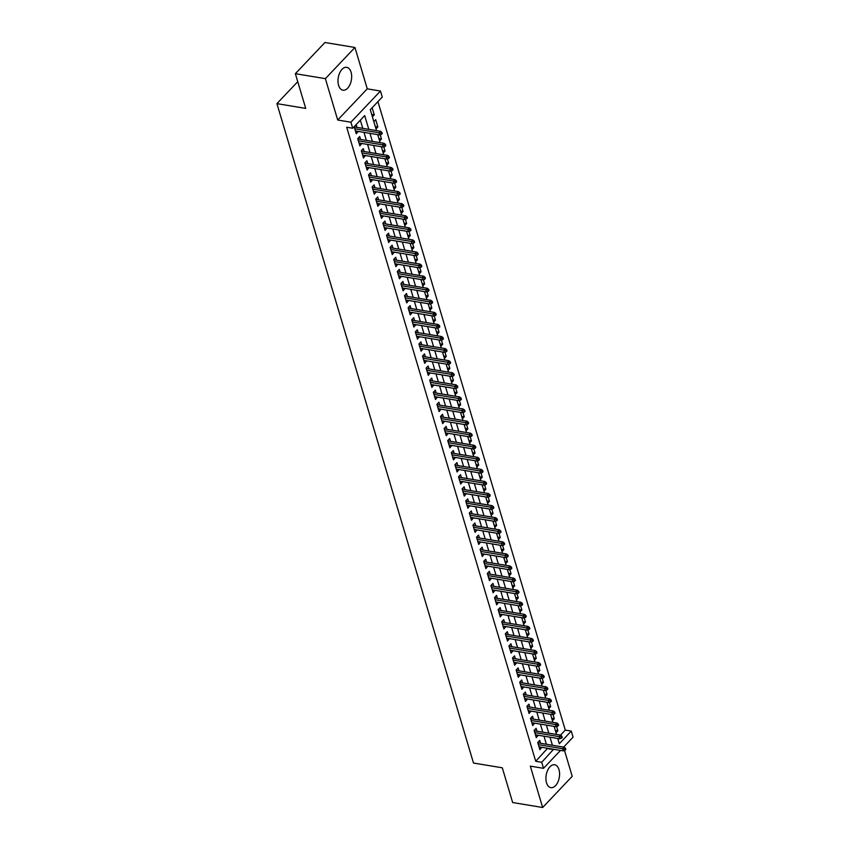 <?xml version="1.0" encoding="UTF-8"?>
<svg xmlns="http://www.w3.org/2000/svg" width="850" height="850" viewBox="0 0 850 850"><rect width="100%" height="100%" fill="white"/><g stroke="black" fill="none" stroke-linecap="round" stroke-linejoin="round"><path stroke-width="1.27" d="M558.981 769.633A11.592 6.662 99.4 0 0 554.646 764.766A11.592 6.662 99.4 0 0 547.591 770.419A11.592 6.662 99.4 0 0 546.518 782.786A11.592 6.662 99.4 0 0 550.853 787.642A11.592 6.662 99.4 0 0 557.919 782A11.592 6.662 99.4 0 0 558.981 769.633M351.071 72.186A11.592 6.662 99.4 0 0 346.726 67.331A11.592 6.662 99.4 0 0 339.671 72.973A11.592 6.662 99.4 0 0 338.598 85.34A11.592 6.662 99.4 0 0 342.943 90.196A11.592 6.662 99.4 0 0 349.998 84.554A11.592 6.662 99.4 0 0 351.071 72.186M560.522 735.133L565.282 730.107L571.285 731.096L573.081 737.141L563.635 747.107M297.744 81.664L276.919 103.636L473.493 763.034L502.297 767.805L512.646 802.528L542.651 807.5L572.209 776.316L564.517 750.476M276.919 103.636L305.724 108.407L295.364 73.684L324.934 42.5L354.939 47.472L325.369 78.657L337.705 120.02L350.901 122.209L380.471 91.024L382.266 97.059L370.281 109.703L376.518 130.602M337.705 120.02L367.264 88.836L354.939 47.472M367.264 88.836L380.471 91.024M565.282 730.107L377.931 101.639M295.364 73.684L325.369 78.657M540.589 743.293L539.729 740.393L537.731 742.496L539.888 749.742L541.79 747.309M536.987 731.213L536.127 728.312L534.129 730.426L536.297 737.673L538.188 735.229M533.396 719.132L532.525 716.242L530.528 718.346L532.695 725.592L534.586 723.159M529.794 707.062L528.934 704.161L526.936 706.265L529.093 713.511L530.995 711.078M526.192 694.981L525.332 692.081L523.334 694.195L525.491 701.441L527.393 698.997M522.591 682.901L521.73 680.011L519.733 682.114L521.889 689.361L523.791 686.928M518.989 670.831L518.128 667.93L516.131 670.034L518.288 677.28L520.189 674.847M515.387 658.75L514.526 655.849L512.529 657.964L514.686 665.21L516.587 662.766M511.796 646.669L510.924 643.779L508.927 645.883L511.094 653.129L512.986 650.696M508.194 634.599L507.322 631.699L505.325 633.803L507.493 641.049L509.384 638.616M504.592 622.519L503.731 619.618L501.734 621.732L503.891 628.979L505.793 626.535M500.99 610.438L500.129 607.548L498.132 609.652L500.289 616.898L502.191 614.465M497.388 598.368L496.527 595.468L494.53 597.582L496.687 604.828L498.589 602.384M493.786 586.287L492.926 583.398L490.928 585.501L493.085 592.747L494.987 590.304M490.184 574.207L489.324 571.317L487.326 573.421L489.494 580.667L491.385 578.234M486.593 562.137L485.722 559.236L483.724 561.351L485.892 568.597L487.783 566.153M482.991 550.056L482.131 547.166L480.123 549.27L482.29 556.516L484.192 554.072M479.389 537.976L478.529 535.086L476.531 537.189L478.688 544.436L480.59 542.003M475.788 525.906L474.927 523.005L472.929 525.119L475.086 532.366L476.988 529.922M472.186 513.825L471.325 510.935L469.328 513.039L471.484 520.285L473.386 517.852M468.584 501.744L467.723 498.854L465.726 500.958L467.882 508.204L469.784 505.771M464.982 489.674L464.121 486.774L462.124 488.888L464.291 496.134L466.183 493.691M461.391 477.594L460.519 474.704L458.522 476.808L460.689 484.054L462.581 481.621M457.789 465.524L456.928 462.623L454.931 464.727L457.087 471.973L458.989 469.54M454.187 453.443L453.326 450.543L451.329 452.657L453.486 459.903L455.388 457.459M450.585 441.362L449.724 438.473L447.727 440.576L449.884 447.822L451.786 445.389M446.983 429.293L446.123 426.392L444.125 428.496L446.282 435.742L448.184 433.309M443.381 417.212L442.521 414.311L440.523 416.426L442.68 423.672L444.582 421.228M439.79 405.131L438.919 402.241L436.921 404.345L439.089 411.591L440.98 409.158M436.188 393.061L435.317 390.161L433.319 392.264L435.487 399.511L437.378 397.078M432.586 380.981L431.726 378.08L429.728 380.194L431.885 387.441L433.787 384.997M428.984 368.9L428.124 366.01L426.126 368.114L428.283 375.36L430.185 372.927M425.382 356.83L424.522 353.929L422.524 356.033L424.681 363.279L426.583 360.846M421.781 344.749L420.92 341.859L418.922 343.963L421.079 351.209L422.981 348.766M418.179 332.669L417.318 329.779L415.321 331.882L417.478 339.129L419.379 336.696M414.587 320.599L413.716 317.698L411.719 319.812L413.886 327.059L415.777 324.615M410.986 308.518L410.114 305.628L408.117 307.732L410.284 314.978L412.186 312.534M407.384 296.438L406.523 293.547L404.526 295.651L406.683 302.897L408.584 300.464M403.782 284.368L402.921 281.467L400.924 283.581L403.081 290.828L404.983 288.384M400.18 272.287L399.319 269.397L397.322 271.501L399.479 278.747L401.381 276.314M396.578 260.206L395.717 257.316L393.72 259.42L395.877 266.666L397.779 264.233M392.976 248.136L392.116 245.236L390.118 247.35L392.286 254.596L394.177 252.153M389.385 236.056L388.514 233.166L386.516 235.269L388.684 242.516L390.575 240.083M385.783 223.986L384.922 221.085L382.925 223.189L385.082 230.435L386.984 228.002M382.181 211.905L381.321 209.004L379.323 211.119L381.48 218.365L383.382 215.921M378.579 199.824L377.719 196.934L375.721 199.038L377.878 206.284L379.78 203.851M374.978 187.754L374.117 184.854L372.119 186.958L374.276 194.204L376.178 191.771M371.376 175.674L370.515 172.773L368.517 174.887L370.674 182.134L372.576 179.69M367.784 163.593L366.913 160.703L364.916 162.807L367.083 170.053L368.974 167.62M364.183 151.523L363.311 148.623L361.314 150.726L363.481 157.972L365.373 155.539M360.581 139.442L359.72 136.542L357.723 138.656L359.879 145.903L361.781 143.459M371.694 114.431L374.255 114.856L372.141 107.748M375.296 126.512L377.857 126.937L375.7 119.691L373.841 121.646M378.898 138.593L381.459 139.018L380.194 134.789M382.5 150.663L385.061 151.087L383.796 146.859M386.091 162.743L388.663 163.168L387.398 158.939M389.693 174.824L392.254 175.238L391 171.02M393.295 186.894L395.856 187.319L394.602 183.09M396.897 198.974L399.457 199.399L398.193 195.171M400.499 211.044L403.059 211.469L401.795 207.241M404.101 223.125L406.661 223.55L405.397 219.321M407.692 235.206L410.263 235.631L408.999 231.402M411.294 247.276L413.854 247.701L412.601 243.472M414.896 259.356L417.456 259.781L416.203 255.553M418.498 271.437L421.058 271.862L419.804 267.633M422.099 283.507L424.66 283.932L423.396 279.703M425.701 295.587L428.262 296.013L426.998 291.784M429.303 307.668L431.864 308.093L430.599 303.864M432.894 319.738L435.466 320.163L434.201 315.934M436.496 331.819L439.057 332.244L437.803 328.015M440.098 343.899L442.659 344.324L441.405 340.096M443.7 355.969L446.261 356.394L444.996 352.166M447.302 368.05L449.862 368.475L448.598 364.246M450.904 380.131L453.464 380.556L452.2 376.327M454.506 392.201L457.066 392.626L455.802 388.397M458.097 404.281L460.668 404.706L459.404 400.478M461.699 416.362L464.259 416.776L463.006 412.558M465.301 428.432L467.861 428.857L466.608 424.628M468.902 440.513L471.463 440.938L470.199 436.709M472.504 452.582L475.065 453.007L473.801 448.779M476.106 464.663L478.667 465.088L477.402 460.859M479.708 476.744L482.269 477.169L481.004 472.94M483.299 488.814L485.86 489.239L484.606 485.01M486.901 500.894L489.462 501.319L488.208 497.091M490.503 512.975L493.064 513.4L491.81 509.171M494.105 525.045L496.666 525.47L495.401 521.241M497.707 537.126L500.267 537.551L499.003 533.322M501.309 549.206L503.869 549.631L502.605 545.403M504.9 561.276L507.471 561.701L506.207 557.472M508.502 573.357L511.062 573.782L509.809 569.553M512.104 585.438L514.664 585.862L513.411 581.634M515.706 597.508L518.266 597.933L517.013 593.704M519.308 609.588L521.868 610.013L520.604 605.784M522.909 621.669L525.47 622.094L524.206 617.865M526.511 633.739L529.072 634.164L527.808 629.935M530.102 645.819L532.674 646.244L531.409 642.016M533.704 657.9L536.265 658.325L535.011 654.096M537.306 669.97L539.867 670.395L538.613 666.166M540.908 682.051L543.469 682.476L542.204 678.247M544.51 694.131L547.071 694.546L545.806 690.327M548.112 706.201L550.673 706.626L549.408 702.398M551.714 718.282L554.274 718.707L553.01 714.478M372.406 116.811L374.255 114.856M376.008 128.892L377.857 126.937M379.599 140.962L381.459 139.018M383.201 153.042L385.061 151.087M386.803 165.123L388.663 163.168M390.405 177.193L392.254 175.238M394.007 189.274L395.856 187.319M397.609 201.354L399.457 199.399M401.211 213.424L403.059 211.469M404.802 225.505L406.661 223.55M408.404 237.586L410.263 235.631M412.006 249.656L413.854 247.701M415.608 261.736L417.456 259.781M419.209 273.817L421.058 271.862M422.811 285.887L424.66 283.932M426.402 297.967L428.262 296.013M430.004 310.048L431.864 308.093M433.606 322.118L435.466 320.163M437.208 334.199L439.057 332.244M440.81 346.279L442.659 344.324M444.412 358.349L446.261 356.394M448.014 370.43L449.862 368.475M451.605 382.5L453.464 380.556M455.207 394.581L457.066 392.626M458.809 406.661L460.668 404.706M462.411 418.731L464.259 416.776M466.013 430.812L467.861 428.857M469.614 442.892L471.463 440.938M473.216 454.962L475.065 453.007M476.808 467.043L478.667 465.088M480.409 479.124L482.269 477.169M484.011 491.194L485.86 489.239M487.613 503.274L489.462 501.319M491.215 515.355L493.064 513.4M494.817 527.425L496.666 525.47M498.419 539.506L500.267 537.551M502.01 551.586L503.869 549.631M505.612 563.656L507.471 561.701M509.214 575.737L511.062 573.782M512.816 587.817L514.664 585.862M516.418 599.888L518.266 597.933M520.019 611.968L521.868 610.013M523.611 624.049L525.47 622.094M527.212 636.119L529.072 634.164M530.814 648.199L532.674 646.244M534.416 660.269L536.265 658.325M538.018 672.35L539.867 670.395M541.62 684.431L543.469 682.476M545.222 696.501L547.071 694.546M548.813 708.581L550.673 706.626M552.415 720.662L554.274 718.707M556.017 732.732L557.866 730.777L556.612 726.548M368.783 129.317L364.692 115.6L352.707 128.244L346.704 127.256L535.723 761.292L547.591 748.266M546.391 744.249L543.989 736.196M542.789 732.169L540.388 724.115M539.197 720.099L536.796 712.034M535.596 708.018L533.194 699.964M531.994 695.938L529.592 687.884M528.392 683.867L525.991 675.803M524.79 671.787L522.389 663.733M521.188 659.706L518.787 651.653M517.586 647.636L515.185 639.582M513.995 635.556L511.594 627.502M510.393 623.475L507.992 615.421M506.791 611.405L504.39 603.351M503.189 599.324L500.788 591.271M499.587 587.254L497.186 579.19M495.986 575.174L493.584 567.12M492.394 563.093L489.983 555.039M488.793 551.023L486.391 542.959M485.191 538.942L482.789 530.889M481.589 526.862L479.188 518.808M477.987 514.792L475.586 506.728M474.385 502.711L471.984 494.658M470.783 490.631L468.382 482.577M467.192 478.561L464.791 470.496M463.59 466.48L461.189 458.426M459.988 454.399L457.587 446.346M456.386 442.329L453.985 434.265M452.784 430.249L450.383 422.195M449.183 418.168L446.781 410.114M445.581 406.098L443.179 398.034M441.989 394.017L439.588 385.964M438.388 381.937L435.986 373.883M434.786 369.867L432.384 361.813M431.184 357.786L428.783 349.733M427.582 345.706L425.181 337.652M423.98 333.636L421.579 325.582M420.389 321.555L417.977 313.501M416.787 309.485L414.386 301.421M413.185 297.404L410.784 289.351M409.583 285.324L407.182 277.27M405.981 273.254L403.58 265.189M402.379 261.173L399.978 253.119M398.777 249.093L396.376 241.039M395.186 237.023L392.785 228.958M391.584 224.942L389.183 216.888M387.983 212.861L385.581 204.808M384.381 200.791L381.979 192.727M380.779 188.711L378.377 180.657M377.177 176.63L374.776 168.576M373.575 164.56L371.174 156.496M369.984 152.479L367.582 144.426M366.382 140.399L363.981 132.345M362.78 128.329L360.347 120.179M354.163 126.714L356.277 133.822L358.179 131.389M356.979 127.362L356.161 124.61M560.501 750.412L543.522 768.326L530.315 766.137L542.651 807.5M543.522 768.326L541.716 762.291L553.594 749.264M535.723 761.292L541.716 762.291M352.707 128.244L350.901 122.209M557.727 738.469L559.3 743.739L571.285 731.096M377.708 134.619L380.109 142.683M381.31 146.699L383.711 154.753M384.912 158.78L387.313 166.834M388.514 170.85L390.915 178.914M392.116 182.931L394.517 190.984M395.717 195.011L398.119 203.065M399.319 207.081L401.721 215.146M402.911 219.162L405.312 227.216M406.513 231.242L408.914 239.296M410.114 243.312L412.516 251.366M413.716 255.393L416.118 263.447M417.318 267.474L419.719 275.527M420.92 279.544L423.321 287.598M424.511 291.624L426.923 299.678M428.113 303.694L430.514 311.759M431.715 315.775L434.116 323.829M435.317 327.856L437.718 335.909M438.919 339.926L441.32 347.99M442.521 352.006L444.922 360.06M446.123 364.087L448.524 372.141M449.714 376.157L452.115 384.221M453.316 388.237L455.717 396.291M456.918 400.318L459.319 408.372M460.519 412.388L462.921 420.453M464.121 424.469L466.522 432.522M467.723 436.549L470.124 444.603M471.325 448.619L473.726 456.684M474.916 460.7L477.317 468.754M478.518 472.781L480.919 480.834M482.12 484.851L484.521 492.915M485.722 496.931L488.123 504.985M489.324 509.012L491.725 517.066M492.926 521.082L495.327 529.136M496.527 533.163L498.929 541.216M500.119 545.243L502.52 553.297M503.721 557.313L506.122 565.367M507.322 569.394L509.724 577.447M510.924 581.464L513.326 589.528M514.526 593.544L516.928 601.598M518.128 605.625L520.529 613.679M521.719 617.695L524.131 625.759M525.321 629.776L527.722 637.829M528.923 641.856L531.324 649.91M532.525 653.926L534.926 661.991M536.127 666.007L538.528 674.061M539.729 678.088L542.13 686.141M543.331 690.157L545.732 698.222M546.922 702.238L549.323 710.292M550.524 714.319L552.925 722.372M554.126 726.389L556.527 734.453M552.394 745.248L549.992 737.184M548.792 733.168L546.391 725.114M545.19 721.087L542.789 713.033M541.599 709.017L539.187 700.952M537.997 696.936L535.596 688.883M534.395 684.856L531.994 676.802M530.793 672.786L528.392 664.721M527.191 660.705L524.79 652.651M523.589 648.624L521.188 640.571M519.987 636.554L517.586 628.49M516.396 624.474L513.995 616.42M512.794 612.393L510.393 604.339M509.192 600.323L506.791 592.259M505.591 588.242L503.189 580.189M501.989 576.162L499.587 568.108M498.387 564.092L495.986 556.038M494.785 552.011L492.384 543.957M491.194 539.931L488.793 531.877M487.592 527.861L485.191 519.807M483.99 515.78L481.589 507.726M480.388 503.71L477.987 495.646M476.786 491.629L474.385 483.576M473.184 479.549L470.783 471.495M469.593 467.479L467.181 459.414M465.991 455.398L463.59 447.344M462.389 443.317L459.988 435.264M458.788 431.248L456.386 423.183M455.186 419.167L452.784 411.113M451.584 407.086L449.183 399.033M447.982 395.016L445.581 386.952M444.391 382.936L441.989 374.882M440.789 370.855L438.388 362.801M437.187 358.785L434.786 350.721M433.585 346.704L431.184 338.651M429.983 334.624L427.582 326.57M426.381 322.554L423.98 314.5M422.779 310.473L420.378 302.419M419.188 298.392L416.787 290.339M415.586 286.322L413.185 278.269M411.984 274.242L409.583 266.188M408.382 262.172L405.981 254.107M404.781 250.091L402.379 242.038M401.179 238.011L398.777 229.957M397.587 225.941L395.176 217.876M393.986 213.86L391.584 205.806M390.384 201.779L387.983 193.726M386.782 189.709L384.381 181.645M383.18 177.629L380.779 169.575M379.578 165.548L377.177 157.494M375.976 153.478L373.575 145.414M372.385 141.398L369.984 133.344M547.708 748.648L553.711 749.647M355.513 131.261L358.275 131.718M555.305 730.352L557.866 730.777M359.114 143.331L361.877 143.788M362.716 155.412L365.479 155.869M366.318 167.492L369.081 167.949M369.909 179.562L372.672 180.019M373.511 191.643L376.274 192.1M377.113 203.724L379.876 204.181M380.715 215.794L383.478 216.251M384.317 227.874L387.079 228.331M387.919 239.955L390.681 240.412M391.521 252.025L394.283 252.482M395.112 264.106L397.874 264.562M398.714 276.186L401.476 276.643M402.316 288.256L405.078 288.713M405.918 300.337L408.68 300.794M409.519 312.407L412.282 312.874M413.121 324.487L415.884 324.944M416.723 336.568L419.486 337.025M420.314 348.638L423.077 349.106M423.916 360.719L426.679 361.176M427.518 372.799L430.281 373.256M431.12 384.869L433.882 385.326M434.722 396.95L437.484 397.407M438.324 409.031L441.086 409.487M441.915 421.101L444.678 421.558M445.517 433.181L448.279 433.638M449.119 445.262L451.881 445.719M452.721 457.332L455.483 457.789M456.322 469.413L459.085 469.869M459.924 481.493L462.687 481.95M463.526 493.563L466.289 494.02M467.118 505.644L469.88 506.101M470.719 517.724L473.482 518.181M474.321 529.794L477.084 530.251M477.923 541.875L480.686 542.332M481.525 553.956L484.288 554.412M485.127 566.026L487.889 566.482M488.729 578.106L491.491 578.563M492.32 590.176L495.082 590.644M495.922 602.257L498.684 602.714M499.524 614.338L502.286 614.794M503.126 626.407L505.888 626.864M506.728 638.488L509.49 638.945M510.329 650.569L513.092 651.026M513.921 662.639L516.683 663.096M517.523 674.719L520.285 675.176M521.124 686.8L523.887 687.257M524.726 698.87L527.489 699.327M528.328 710.951L531.091 711.407M531.93 723.031L534.692 723.488M535.532 735.101L538.294 735.558M539.123 747.182L541.886 747.639M381.066 133.184L381.416 134.385L382.224 133.546L381.862 132.334L381.066 133.184L379.036 132.781L379.684 134.948L355.417 130.932M354.769 128.754L379.036 132.781L380.471 131.261L354.216 126.905M381.862 132.334L380.471 131.261M379.684 134.948L381.416 134.385M384.657 145.254L385.018 146.466L385.815 145.626L385.464 144.415L384.657 145.254L382.638 144.851L383.286 147.029L359.019 143.002M358.371 140.834L382.638 144.851L384.072 143.331L357.818 138.986M385.464 144.415L384.072 143.331M383.286 147.029L385.018 146.466M388.259 157.335L388.62 158.546L389.417 157.696L389.056 156.496L388.259 157.335L386.24 156.931L386.888 159.099L362.621 155.083M361.973 152.904L386.24 156.931L387.674 155.412L361.42 151.066M389.056 156.496L387.674 155.412M386.888 159.099L388.62 158.546M391.861 169.416L392.222 170.616L393.019 169.777L392.658 168.566L391.861 169.416L389.842 169.001L390.49 171.179L366.212 167.163M365.564 164.985L389.842 169.001L391.276 167.492L365.022 163.136M392.658 168.566L391.276 167.492M390.49 171.179L392.222 170.616M395.462 181.486L395.824 182.697L396.621 181.857L396.259 180.646L395.462 181.486L393.433 181.082L394.081 183.26L369.814 179.233M369.166 177.066L393.433 181.082L394.878 179.562L368.613 175.217M396.259 180.646L394.878 179.562M394.081 183.26L395.824 182.697M399.064 193.566L399.426 194.778L400.223 193.928L399.861 192.727L399.064 193.566L397.035 193.163L397.683 195.33L373.416 191.314M372.767 189.136L397.035 193.163L398.48 191.643L372.215 187.287M399.861 192.727L398.48 191.643M397.683 195.33L399.426 194.778M402.666 205.647L403.027 206.847L403.824 206.008L403.463 204.797L402.666 205.647L400.637 205.232L401.285 207.411L377.017 203.394M376.369 201.216L400.637 205.232L402.082 203.724L375.817 199.367M403.463 204.797L402.082 203.724M401.285 207.411L403.027 206.847M406.257 217.717L406.619 218.928L407.426 218.078L407.065 216.877L406.257 217.717L404.239 217.313L404.887 219.491L380.619 215.464M379.971 213.297L404.239 217.313L405.673 215.794L379.419 211.448M407.065 216.877L405.673 215.794M404.887 219.491L406.619 218.928M409.859 229.798L410.221 230.998L411.017 230.159L410.667 228.947L409.859 229.798L407.841 229.394L408.489 231.561L384.221 227.545M383.573 225.367L407.841 229.394L409.275 227.874L383.021 223.518M410.667 228.947L409.275 227.874M408.489 231.561L410.221 230.998M413.461 241.867L413.822 243.079L414.619 242.239L414.258 241.028L413.461 241.867L411.442 241.464L412.091 243.642L387.812 239.615M387.164 237.447L411.442 241.464L412.877 239.955L386.623 235.599M414.258 241.028L412.877 239.955M412.091 243.642L413.822 243.079M417.063 253.948L417.424 255.159L418.221 254.309L417.86 253.109L417.063 253.948L415.044 253.544L415.692 255.722L391.414 251.696M390.766 249.528L415.044 253.544L416.479 252.025L390.224 247.679M417.86 253.109L416.479 252.025M415.692 255.722L417.424 255.159M420.665 266.029L421.026 267.229L421.823 266.39L421.462 265.179L420.665 266.029L418.636 265.625L419.284 267.793L395.016 263.776M394.368 261.598L418.636 265.625L420.081 264.106L393.816 259.749M421.462 265.179L420.081 264.106M419.284 267.793L421.026 267.229M424.267 278.099L424.628 279.31L425.425 278.471L425.064 277.259L424.267 278.099L422.237 277.695L422.886 279.873L398.618 275.846M397.97 273.679L422.237 277.695L423.683 276.186L397.418 271.83M425.064 277.259L423.683 276.186M422.886 279.873L424.628 279.31M427.869 290.179L428.219 291.391L429.027 290.541L428.666 289.34L427.869 290.179L425.839 289.776L426.487 291.954L402.22 287.927M401.572 285.749L425.839 289.776L427.274 288.256L401.019 283.911M428.666 289.34L427.274 288.256M426.487 291.954L428.219 291.391M431.46 302.26L431.821 303.461L432.629 302.621L432.267 301.41L431.46 302.26L429.441 301.856L430.089 304.024L405.822 300.007M405.174 297.829L429.441 301.856L430.876 300.337L404.621 295.981M432.267 301.41L430.876 300.337M430.089 304.024L431.821 303.461M435.062 314.33L435.423 315.541L436.22 314.702L435.859 313.491L435.062 314.33L433.043 313.926L433.691 316.104L409.424 312.078M408.776 309.91L433.043 313.926L434.478 312.418L408.223 308.061M435.859 313.491L434.478 312.418M433.691 316.104L435.423 315.541M438.664 326.411L439.025 327.622L439.822 326.772L439.461 325.571L438.664 326.411L436.645 326.007L437.293 328.185L413.015 324.158M412.367 321.98L436.645 326.007L438.079 324.487L411.825 320.142M439.461 325.571L438.079 324.487M437.293 328.185L439.025 327.622M442.266 338.491L442.627 339.692L443.424 338.853L443.062 337.641L442.266 338.491L440.247 338.087L440.895 340.255L416.617 336.239M415.969 334.061L440.247 338.087L441.681 336.568L415.416 332.212M443.062 337.641L441.681 336.568M440.895 340.255L442.627 339.692M445.868 350.561L446.229 351.772L447.026 350.933L446.664 349.722L445.868 350.561L443.838 350.158L444.486 352.336L420.219 348.309M419.571 346.141L443.838 350.158L445.283 348.638L419.018 344.293M446.664 349.722L445.283 348.638M444.486 352.336L446.229 351.772M449.469 362.642L449.831 363.853L450.627 363.003L450.266 361.803L449.469 362.642L447.44 362.238L448.088 364.416L423.821 360.389M423.172 358.211L447.44 362.238L448.885 360.719L422.62 356.373M450.266 361.803L448.885 360.719M448.088 364.416L449.831 363.853M453.071 374.723L453.422 375.923L454.229 375.084L453.868 373.873L453.071 374.723L451.042 374.319L451.69 376.486L427.422 372.47M426.774 370.292L451.042 374.319L452.476 372.799L426.222 368.443M453.868 373.873L452.476 372.799M451.69 376.486L453.422 375.923M456.663 386.793L457.024 388.004L457.821 387.164L457.47 385.953L456.663 386.793L454.644 386.389L455.292 388.567L431.024 384.54M430.376 382.373L454.644 386.389L456.078 384.869L429.824 380.524M457.47 385.953L456.078 384.869M455.292 388.567L457.024 388.004M460.264 398.873L460.626 400.084L461.422 399.234L461.061 398.034L460.264 398.873L458.246 398.469L458.894 400.637L434.626 396.621M433.978 394.442L458.246 398.469L459.68 396.95L433.426 392.604M461.061 398.034L459.68 396.95M458.894 400.637L460.626 400.084M463.866 410.954L464.228 412.154L465.024 411.315L464.663 410.104L463.866 410.954L461.848 410.55L462.496 412.717L438.217 408.701M437.569 406.523L461.848 410.55L463.282 409.031L437.027 404.674M464.663 410.104L463.282 409.031M462.496 412.717L464.228 412.154M467.468 423.024L467.829 424.235L468.626 423.396L468.265 422.184L467.468 423.024L465.439 422.62L466.087 424.798L441.819 420.771M441.171 418.604L465.439 422.62L466.884 421.101L440.619 416.755M468.265 422.184L466.884 421.101M466.087 424.798L467.829 424.235M471.07 435.104L471.431 436.316L472.228 435.466L471.867 434.265L471.07 435.104L469.041 434.701L469.689 436.868L445.421 432.852M444.773 430.674L469.041 434.701L470.486 433.181L444.221 428.825M471.867 434.265L470.486 433.181M469.689 436.868L471.431 436.316M474.672 447.185L475.033 448.386L475.83 447.546L475.469 446.335L474.672 447.185L472.642 446.771L473.291 448.949L449.023 444.933M448.375 442.754L472.642 446.771L474.087 445.262L447.822 440.906M475.469 446.335L474.087 445.262M473.291 448.949L475.033 448.386M478.274 459.255L478.624 460.466L479.432 459.627L479.071 458.416L478.274 459.255L476.244 458.851L476.892 461.029L452.625 457.002M451.977 454.835L476.244 458.851L477.679 457.332L451.424 452.986M479.071 458.416L477.679 457.332M476.892 461.029L478.624 460.466M481.865 471.336L482.226 472.536L483.023 471.697L482.672 470.496L481.865 471.336L479.846 470.932L480.494 473.099L456.227 469.083M455.579 466.905L479.846 470.932L481.281 469.413L455.026 465.056M482.672 470.496L481.281 469.413M480.494 473.099L482.226 472.536M485.467 483.406L485.828 484.617L486.625 483.777L486.264 482.566L485.467 483.406L483.448 483.002L484.096 485.18L459.818 481.164M459.17 478.986L483.448 483.002L484.882 481.493L458.628 477.137M486.264 482.566L484.882 481.493M484.096 485.18L485.828 484.617M489.069 495.486L489.43 496.697L490.227 495.848L489.866 494.647L489.069 495.486L487.05 495.082L487.698 497.261L463.42 493.234M462.772 491.066L487.05 495.082L488.484 493.563L462.23 489.217M489.866 494.647L488.484 493.563M487.698 497.261L489.43 496.697M492.671 507.567L493.032 508.767L493.829 507.928L493.467 506.717L492.671 507.567L490.641 507.163L491.289 509.331L467.022 505.314M466.374 503.136L490.641 507.163L492.086 505.644L465.821 501.288M493.467 506.717L492.086 505.644M491.289 509.331L493.032 508.767M496.272 519.637L496.634 520.848L497.431 520.009L497.069 518.798L496.272 519.637L494.243 519.233L494.891 521.411L470.624 517.384M469.976 515.217L494.243 519.233L495.688 517.724L469.423 513.368M497.069 518.798L495.688 517.724M494.891 521.411L496.634 520.848M499.874 531.717L500.225 532.929L501.033 532.079L500.671 530.878L499.874 531.717L497.845 531.314L498.493 533.492L474.226 529.465M473.578 527.298L497.845 531.314L499.279 529.794L473.025 525.449M500.671 530.878L499.279 529.794M498.493 533.492L500.225 532.929M503.466 543.798L503.827 544.999L504.634 544.159L504.273 542.948L503.466 543.798L501.447 543.394L502.095 545.562L477.828 541.546M477.179 539.367L501.447 543.394L502.881 541.875L476.627 537.519M504.273 542.948L502.881 541.875M502.095 545.562L503.827 544.999M507.067 555.868L507.429 557.079L508.226 556.24L507.875 555.029L507.067 555.868L505.049 555.464L505.697 557.643L481.429 553.616M480.781 551.448L505.049 555.464L506.483 553.956L480.229 549.599M507.875 555.029L506.483 553.956M505.697 557.643L507.429 557.079M510.669 567.949L511.031 569.16L511.828 568.31L511.466 567.109L510.669 567.949L508.651 567.545L509.299 569.723L485.021 565.696M484.373 563.518L508.651 567.545L510.085 566.026L483.831 561.68M511.466 567.109L510.085 566.026M509.299 569.723L511.031 569.16M514.271 580.029L514.633 581.23L515.429 580.391L515.068 579.179L514.271 580.029L512.253 579.626L512.901 581.793L488.623 577.777M487.974 575.599L512.253 579.626L513.687 578.106L487.422 573.75M515.068 579.179L513.687 578.106M512.901 581.793L514.633 581.23M517.873 592.099L518.234 593.311L519.031 592.471L518.67 591.26L517.873 592.099L515.844 591.696L516.492 593.874L492.224 589.847M491.576 587.679L515.844 591.696L517.289 590.176L491.024 585.831M518.67 591.26L517.289 590.176M516.492 593.874L518.234 593.311M521.475 604.18L521.836 605.391L522.633 604.541L522.272 603.341L521.475 604.18L519.446 603.776L520.094 605.954L495.826 601.928M495.178 599.749L519.446 603.776L520.891 602.257L494.626 597.911M522.272 603.341L520.891 602.257M520.094 605.954L521.836 605.391M525.077 616.261L525.428 617.461L526.235 616.622L525.874 615.411L525.077 616.261L523.048 615.857L523.696 618.024L499.428 614.008M498.78 611.83L523.048 615.857L524.482 614.338L498.228 609.981M525.874 615.411L524.482 614.338M523.696 618.024L525.428 617.461M528.668 628.331L529.029 629.542L529.826 628.702L529.476 627.491L528.668 628.331L526.649 627.927L527.298 630.105L503.03 626.078M502.382 623.911L526.649 627.927L528.084 626.407L501.829 622.062M529.476 627.491L528.084 626.407M527.298 630.105L529.029 629.542M532.27 640.411L532.631 641.622L533.428 640.773L533.067 639.572L532.27 640.411L530.251 640.008L530.899 642.175L506.632 638.159M505.984 635.981L530.251 640.008L531.686 638.488L505.431 634.143M533.067 639.572L531.686 638.488M530.899 642.175L532.631 641.622M535.872 652.492L536.233 653.692L537.03 652.853L536.669 651.642L535.872 652.492L533.853 652.088L534.501 654.256L510.223 650.239M509.575 648.061L533.853 652.088L535.288 650.569L509.033 646.213M536.669 651.642L535.288 650.569M534.501 654.256L536.233 653.692M539.474 664.562L539.835 665.773L540.632 664.934L540.271 663.722L539.474 664.562L537.444 664.158L538.092 666.336L513.825 662.309M513.177 660.142L537.444 664.158L538.889 662.639L512.624 658.293M540.271 663.722L538.889 662.639M538.092 666.336L539.835 665.773M543.076 676.643L543.437 677.854L544.234 677.004L543.872 675.803L543.076 676.643L541.046 676.239L541.694 678.406L517.427 674.39M516.779 672.212L541.046 676.239L542.491 674.719L516.226 670.374M543.872 675.803L542.491 674.719M541.694 678.406L543.437 677.854M546.678 688.723L547.039 689.924L547.836 689.084L547.474 687.873L546.678 688.723L544.648 688.309L545.296 690.487L521.029 686.471M520.381 684.293L544.648 688.309L546.093 686.8L519.828 682.444M547.474 687.873L546.093 686.8M545.296 690.487L547.039 689.924M550.279 700.793L550.63 702.004L551.438 701.165L551.076 699.954L550.279 700.793L548.25 700.389L548.898 702.567L524.631 698.541M523.983 696.373L548.25 700.389L549.684 698.87L523.43 694.524M551.076 699.954L549.684 698.87M548.898 702.567L550.63 702.004M553.871 712.874L554.232 714.085L555.029 713.235L554.678 712.034L553.871 712.874L551.852 712.47L552.5 714.638L528.233 710.621M527.584 708.443L551.852 712.47L553.286 710.951L527.032 706.594M554.678 712.034L553.286 710.951M552.5 714.638L554.232 714.085M557.472 724.954L557.834 726.155L558.631 725.316L558.269 724.104L557.472 724.954L555.454 724.54L556.102 726.718L531.824 722.702M531.176 720.524L555.454 724.54L556.888 723.031L530.634 718.675M558.269 724.104L556.888 723.031M556.102 726.718L557.834 726.155M561.074 737.024L561.436 738.236L562.232 737.386L561.871 736.185L561.074 737.024L559.056 736.621L559.704 738.799L535.426 734.772M534.778 732.604L559.056 736.621L560.49 735.101L534.236 730.756M561.871 736.185L560.49 735.101M559.704 738.799L561.436 738.236M564.676 749.105L565.037 750.306L565.834 749.466L565.473 748.255L564.676 749.105L562.647 748.701L563.295 750.869L539.028 746.852M538.379 744.674L562.647 748.701L564.092 747.182L537.827 742.826M565.473 748.255L564.092 747.182M563.295 750.869L565.037 750.306"/></g></svg>
